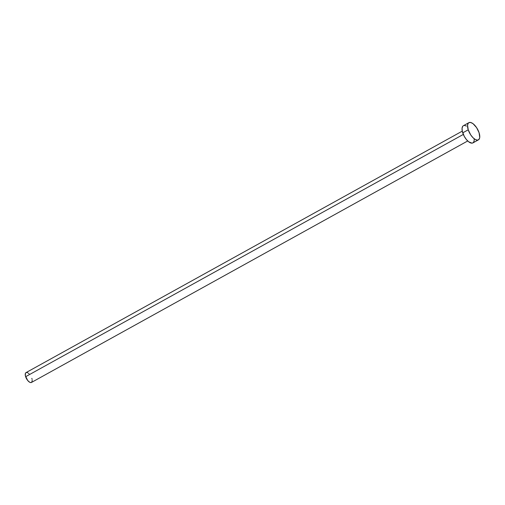 <?xml version="1.0" encoding="UTF-8"?>
<svg xmlns="http://www.w3.org/2000/svg" width="505" height="505" viewBox="0 0 505 505"><rect width="100%" height="100%" fill="white"/><g stroke="black" fill="none" stroke-linecap="round" stroke-linejoin="round"><path stroke-width="0.76" d="M462.277 131.136L26.014 372.621A5.618 2.512 61 0 0 25.635 376.698L463.325 134.425L25.635 376.698A5.618 2.512 61 0 0 31.455 382.449L467.718 140.964M468.892 122.658L463.401 125.701A9.829 4.4 61 0 0 462.731 132.84L468.23 129.804L462.731 132.84A9.829 4.4 61 0 0 472.92 142.902L478.412 139.86A9.829 4.4 -119 0 1 468.23 129.804A9.829 4.4 -119 0 1 468.892 122.658A9.829 4.4 -119 0 1 479.075 132.72A9.829 4.4 -119 0 1 478.412 139.86M474.258 138.995L474.006 141.514L472.857 142.934L472.005 143.155L468.703 141.817L466.33 139.449L464.234 136.299L462.283 131.167L462.069 128.232L462.782 126.225L463.457 125.669M464.316 125.442L466.431 126.016M479.075 132.72L479.737 137.328L479.498 138.471L478.349 139.891L477.496 140.119L475.375 139.544L472.996 137.713L470.717 134.904L468.23 129.804L467.561 125.189L468.274 123.182L468.949 122.627L470.812 122.519L473.103 123.744L476.587 127.62L479.075 132.72M32.219 380.215L31.809 382.152L30.931 382.594L29.719 382.272L27.693 380.48L25.376 375.745L25.395 373.416L26.052 372.602M26.538 372.475L27.75 372.797M28.419 373.239L29.107 373.845M31.834 378.371L32.093 379.324"/></g></svg>

